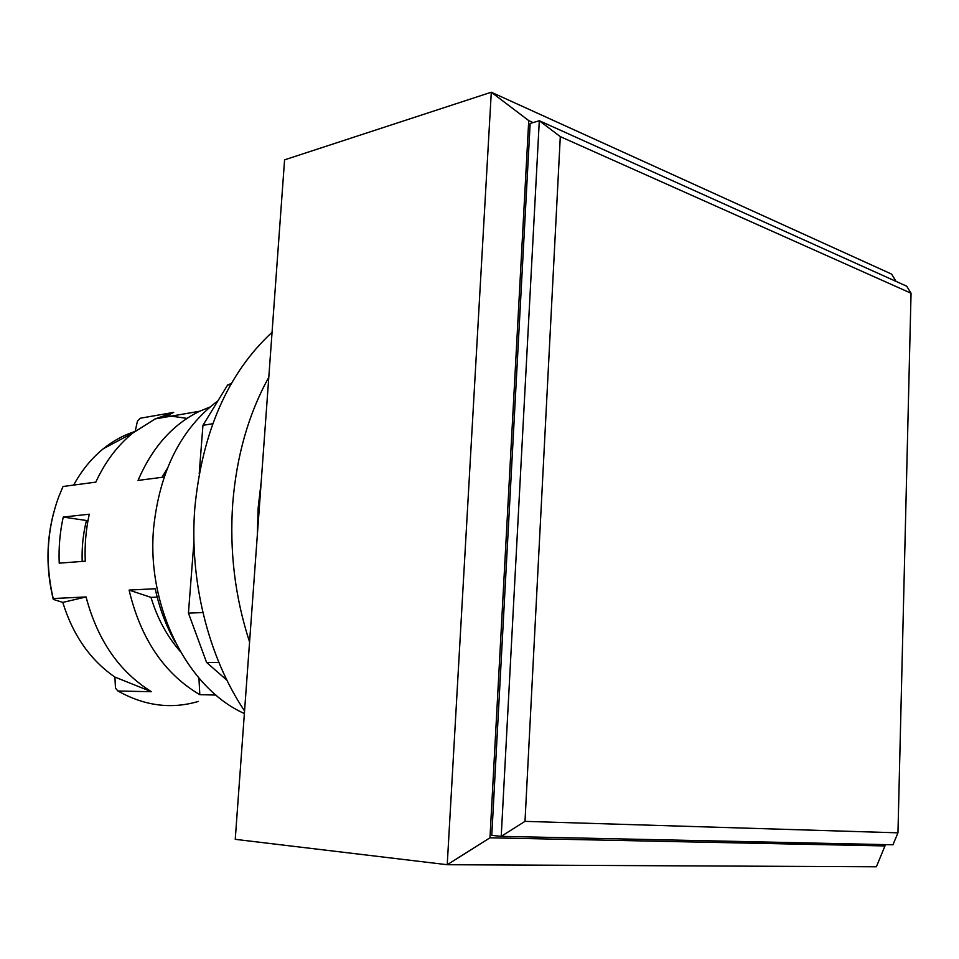 <?xml version="1.0" encoding="UTF-8"?>
<svg xmlns="http://www.w3.org/2000/svg" width="959" height="959" viewBox="0 0 959 959"><rect width="100%" height="100%" fill="white"/><g stroke="black" fill="none" stroke-linecap="round" stroke-linejoin="round"><path stroke-width="1.44" d="M249.568 641.955C235.015 597.361 229.405 551.161 232.737 503.343C236.609 455.705 248.633 413.689 268.796 377.271M257.324 535.134L258.139 508.09L261.22 481.586M226.959 680.267L206.593 662.441L188.432 613.077L193.946 541.751M199.196 473.818L202.948 425.317L227.583 385.062L231.479 383.336M272.056 332.282C228.134 372.967 202.397 431.334 194.869 507.383C189.007 579.883 208.187 656.771 244.557 710.943M227.583 385.062L230.831 384.451M202.948 425.317L212.73 423.722M188.432 613.077L202.924 612.597M206.593 662.441L218.892 662.453M525.005 821.36L560.296 136.622L911.05 293.226L897.96 832.832L525.005 821.36L501.221 836.344L491.775 835.397L530.147 123.495L539.306 120.726L501.221 836.344L892.961 844.783L897.96 832.832M911.05 293.226L906.699 286.19L539.306 120.726L560.296 136.622M217.969 400.778C181.167 428.385 159.733 470.725 153.644 527.798C146.271 607.047 187.928 688.61 244.377 713.52M896.042 281.395L891.654 274.13L491.296 92.22L447.23 864.718L876.382 866.78L884.977 845.934L489.977 837.806L528.733 120.606L533.156 122.584M489.977 837.806L447.23 864.718L235.243 839.341L284.583 159.841L491.296 92.22L528.733 120.606M885.013 844.615L884.977 845.934M117.945 690.995L115.476 688.19L114.912 677.078C90.314 660.128 72.944 635.242 62.779 602.408L53.296 599.399L53.213 598.536L86.058 596.942C97.53 640.24 119.336 671.827 151.462 691.715L117.945 690.995C144.581 705.944 171.397 709.42 198.405 701.413M53.752 512.382C46.212 541.02 46.056 570.018 53.296 599.399M73.687 485.074C81.671 470.401 91.573 458.258 103.416 448.668C113.102 440.888 123.495 435.206 134.584 431.598M135.219 431.106L137.449 421.157L140.338 418.22L173.687 412.382L155.19 418.915L132.81 433.012C117.454 445.539 105.118 461.914 95.816 482.125L63.018 486.501L58.547 497.23C46.823 529.764 45.049 563.532 53.213 598.536M164.085 477.043L138.06 480.435C152.229 447.35 172.776 424.286 199.712 411.219L209.961 407.036M167.178 468.699L162.011 477.306M198.945 678.085L199.808 694.676C164.289 673.733 140.709 638.862 129.093 590.085L150.995 597.385C157.36 618.435 167.094 636.428 180.208 651.389M129.093 590.085L155.226 588.73C159.41 608.294 166.159 626.251 175.485 642.614M150.995 597.385L157.18 597.109M215.931 695.047L199.808 694.676M186.993 418.388L167.226 415.547M152.877 416.026L140.338 418.22M89.271 514.204C85.914 529.488 84.584 545.156 85.255 561.195L59.218 563.149C58.571 547.421 59.914 532.065 63.246 517.069L89.271 514.204M163.186 417.537L173.687 412.382M62.779 602.408L86.058 596.942M151.462 691.715L114.912 677.078M87.952 520.725L63.246 517.069M86.358 520.893C83.097 534.019 81.707 547.529 82.186 561.423M155.19 418.915L199.712 411.219M103.416 448.668L132.81 433.012"/></g></svg>
